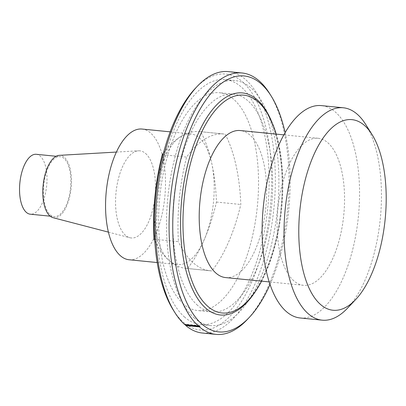 <?xml version="1.0" encoding="UTF-8"?>
<svg xmlns="http://www.w3.org/2000/svg" width="406" height="406" viewBox="0 0 406 406"><rect width="100%" height="100%" fill="white"/><g stroke="black" fill="none" stroke-linecap="round" stroke-linejoin="round"><path stroke-width="0.3" stroke-dasharray="2.03 1.52" d="M36.246 154.295A30.1 13.479 -84.3 0 1 46.685 185.583A30.1 13.479 -84.3 0 1 30.298 214.201M50.222 214.749A30.1 13.479 95.7 0 0 54.16 216.571A30.1 13.479 95.7 0 0 70.542 187.948A30.1 13.479 95.7 0 0 60.103 156.665A30.1 13.479 95.7 0 0 44.335 180.695A30.1 13.479 95.7 0 0 50.222 214.749M53.054 217.687A31.399 14.058 95.7 0 0 70.284 193.87A31.399 14.058 95.7 0 0 64.341 157.274A31.399 14.058 95.7 0 0 59.24 155.351M145.581 153.483A43.782 19.605 -84.3 0 1 153.874 204.512A43.782 19.605 -84.3 0 1 129.844 237.723A43.782 19.605 -84.3 0 1 125.479 235.313A43.782 19.605 -84.3 0 1 116.674 187.293A43.782 19.605 -84.3 0 1 138.471 150.804A43.782 19.605 -84.3 0 1 145.581 153.483M142.019 129.047A65.67 29.405 -84.3 0 1 164.79 197.301A65.67 29.405 -84.3 0 1 129.047 259.749M163.415 153.103A128.337 57.464 -84.3 0 1 181.198 136.269A128.337 57.464 -84.3 0 1 199.788 131.6A128.337 57.464 -84.3 0 1 200.813 131.722A128.337 57.464 -84.3 0 1 211.653 162.892A128.337 57.464 -84.3 0 1 216.449 202.061A128.337 57.464 -84.3 0 1 204.198 239.733A128.337 57.464 -84.3 0 1 187.557 268.488A128.337 57.464 -84.3 0 1 185.938 268.376A128.337 57.464 -84.3 0 1 169.15 260.606A65.67 29.405 -84.3 0 1 154.93 196.666A65.67 29.405 -84.3 0 1 181.198 136.269A65.67 29.405 -84.3 0 1 190.713 133.879A65.67 29.405 -84.3 0 1 211.653 162.892A65.67 29.405 -84.3 0 1 204.198 239.733A65.67 29.405 -84.3 0 1 177.742 264.58A65.67 29.405 -84.3 0 1 169.15 260.606A128.337 57.464 -84.3 0 1 154.777 240.712M154.691 239.276L178.407 241.631A128.337 57.464 -84.3 0 1 186.598 157.097A128.337 57.464 -84.3 0 1 224.137 134.016A128.337 57.464 -84.3 0 1 225.163 134.137A128.337 57.464 -84.3 0 1 240.799 204.477A128.337 57.464 -84.3 0 1 211.902 270.903A128.337 57.464 -84.3 0 1 210.283 270.792A128.337 57.464 -84.3 0 1 178.407 241.631M162.984 154.752L186.598 157.097M200.813 131.722L225.163 134.137M216.449 202.061L240.799 204.477M187.557 268.488L211.902 270.903M183.446 303.937A109.453 49.009 -84.3 0 1 162.05 180.107A109.453 49.009 -84.3 0 1 219.382 92.725A109.453 49.009 -84.3 0 1 257.343 206.487A109.453 49.009 -84.3 0 1 197.763 310.565A109.453 49.009 -84.3 0 1 183.446 303.937M197.57 305.337A109.453 49.009 -84.3 0 1 176.168 181.507A109.453 49.009 -84.3 0 1 233.506 94.131A109.453 49.009 -84.3 0 1 271.467 207.887A109.453 49.009 -84.3 0 1 211.886 311.965A109.453 49.009 -84.3 0 1 197.57 305.337M194.428 318.126A123.135 55.135 -84.3 0 1 170.353 178.818A123.135 55.135 -84.3 0 1 234.856 80.515A123.135 55.135 -84.3 0 1 277.562 208.491A123.135 55.135 -84.3 0 1 210.536 325.582A123.135 55.135 -84.3 0 1 194.428 318.126M184.689 317.162A123.135 55.135 -84.3 0 1 160.614 177.848A123.135 55.135 -84.3 0 1 225.117 79.546A123.135 55.135 -84.3 0 1 267.823 207.527A123.135 55.135 -84.3 0 1 200.797 324.617A123.135 55.135 -84.3 0 1 184.689 317.162M195.256 88.457A128.611 57.586 -84.3 0 1 271.325 193.302A128.611 57.586 -84.3 0 1 183.969 322.729A128.611 57.586 -84.3 0 1 183.436 322.273A128.611 57.586 -84.3 0 1 173.266 310.011M185.009 324.627L184.344 324.044L198.94 325.49M184.705 324.597L184.344 324.044M202.421 333.027A131.346 58.809 95.7 0 0 273.913 208.131A131.346 58.809 95.7 0 0 228.36 71.618M185.425 324.988L185.786 325.541M269.559 93.451A131.346 58.809 -84.3 0 1 247.107 319.72M270.056 284.423A128.611 57.586 95.7 0 0 285.124 132.569M276.202 134.112A109.453 49.009 -84.3 0 1 261.606 281.155M225.624 277.582A73.882 33.079 95.7 0 0 264.326 218.601A73.882 33.079 95.7 0 0 249.883 135.015A73.882 33.079 95.7 0 0 240.22 130.544M293.873 280.84A73.882 33.079 -84.3 0 1 279.429 197.255A73.882 33.079 -84.3 0 1 318.131 138.273A73.882 33.079 -84.3 0 1 343.755 215.063A73.882 33.079 -84.3 0 1 303.536 285.317A73.882 33.079 -84.3 0 1 293.873 280.84M365.679 124.414A106.717 47.786 -84.3 0 1 374.839 250.751A106.717 47.786 -84.3 0 1 347.434 308.255M300.293 317.989A106.717 47.786 95.7 0 0 352.931 248.579A106.717 47.786 95.7 0 0 321.374 105.601M272.35 123.257A111.574 49.958 -84.3 0 1 255.699 291.041M50.177 216.175L54.16 216.571M56.124 156.269L60.103 156.665M108.427 232.136L129.844 237.723M116.375 152.072L138.471 150.804M157.203 262.545L177.742 264.58M170.17 131.838L190.713 133.879M199.788 131.6L224.137 134.016M185.938 268.376L210.283 270.792M233.506 94.131L219.382 92.725M211.886 311.965L197.763 310.565M234.856 80.515L225.117 79.546M210.536 325.582L200.797 324.617M228.507 312.696C251.761 309.961 277.303 260.342 281.251 205.502C285.519 160.03 275.05 115.847 257.582 101.49L249.944 96.684M318.131 138.273L283.819 134.868M303.536 285.317L269.224 281.911"/><path stroke-width="0.61" d="M50.177 216.175L30.298 214.201A30.1 13.479 -84.3 0 1 26.36 212.379A30.1 13.479 -84.3 0 1 20.478 178.325A30.1 13.479 -84.3 0 1 36.246 154.295L56.124 156.269M116.375 152.072L59.24 155.351A31.399 14.058 95.7 0 0 43.143 185.227A31.399 14.058 95.7 0 0 53.054 217.687L108.427 232.136M157.203 262.545L129.047 259.749A65.67 29.405 -84.3 0 1 120.455 255.775A65.67 29.405 -84.3 0 1 107.615 181.472A65.67 29.405 -84.3 0 1 142.019 129.047L170.17 131.838M154.777 240.712A128.337 57.464 -84.3 0 1 154.062 239.215A128.337 57.464 -84.3 0 1 154.93 196.666A128.337 57.464 -84.3 0 1 162.253 154.681A128.337 57.464 -84.3 0 1 163.415 153.103M154.062 239.215L154.691 239.276M162.253 154.681L162.984 154.752M174.859 312.549L173.266 310.011A128.611 57.586 -84.3 0 1 195.256 88.457L197.311 86.28A131.346 58.809 95.7 0 0 174.859 312.549A131.346 58.809 95.7 0 0 184.705 324.597L198.336 325.947A131.346 58.809 -84.3 0 1 173.311 177.163A131.346 58.809 -84.3 0 1 241.996 72.973A131.346 58.809 -84.3 0 1 269.559 93.451L271.152 95.989A128.611 57.586 95.7 0 0 260.982 83.727A128.611 57.586 95.7 0 0 180.579 160.218A128.611 57.586 95.7 0 0 202.467 324.567A128.611 57.586 95.7 0 0 249.162 317.543A128.611 57.586 95.7 0 0 270.056 284.423M198.336 325.947L198.94 325.49L200.021 326.434L185.425 324.988L185.009 324.627M185.786 325.541A131.346 58.809 95.7 0 0 202.421 333.027L216.053 334.382A131.346 58.809 -84.3 0 1 199.417 326.891L185.781 325.536A131.346 58.809 95.7 0 0 185.786 325.541M241.996 72.973L228.36 71.618A131.346 58.809 95.7 0 0 197.311 86.28M200.021 326.434L199.417 326.891M249.162 317.543L247.107 319.72A131.346 58.809 -84.3 0 1 216.053 334.382M185.425 324.988L185.781 325.536M285.124 132.569A128.611 57.586 95.7 0 0 271.152 95.989M261.606 281.155A109.453 49.009 -84.3 0 1 228.507 312.696A109.453 49.009 -84.3 0 1 207.796 306.352A109.453 49.009 -84.3 0 1 187.673 175.646A109.453 49.009 -84.3 0 1 249.944 96.684A109.453 49.009 -84.3 0 1 258.049 101.774A109.453 49.009 -84.3 0 1 276.202 134.112M283.819 134.868L240.22 130.544A73.882 33.079 95.7 0 0 201.518 189.526A73.882 33.079 95.7 0 0 215.962 273.111A73.882 33.079 95.7 0 0 225.624 277.582L269.224 281.911M380.265 247.944A95.77 42.884 95.7 0 0 372.043 134.564A95.77 42.884 95.7 0 0 315.888 150.413A95.77 42.884 95.7 0 0 303.724 272.974A95.77 42.884 95.7 0 0 355.666 299.552A95.77 42.884 95.7 0 0 380.265 247.944M355.666 299.552L347.434 308.255A106.717 47.786 -84.3 0 1 322.207 320.167A106.717 47.786 -84.3 0 1 285.195 209.252A106.717 47.786 -84.3 0 1 343.288 107.773A106.717 47.786 -84.3 0 1 365.679 124.414L372.043 134.564M343.288 107.773L321.374 105.601A106.717 47.786 95.7 0 0 263.286 207.075A106.717 47.786 95.7 0 0 300.293 317.989L322.207 320.167M255.699 291.041A111.574 49.958 -84.3 0 1 180.548 221.432A111.574 49.958 -84.3 0 1 257.074 99.648A111.574 49.958 -84.3 0 1 272.35 123.257"/></g></svg>
